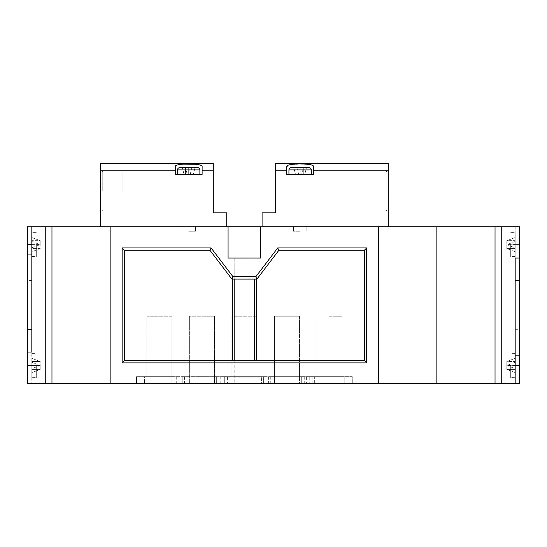 <?xml version="1.0" encoding="UTF-8"?>
<svg xmlns="http://www.w3.org/2000/svg" width="547" height="547" viewBox="0 0 547 547"><rect width="100%" height="100%" fill="white"/><g stroke="black" fill="none" stroke-linecap="round" stroke-linejoin="round"><path stroke-width="0.41" stroke-dasharray="2.73 2.05" d="M177.502 169.891L199.881 169.891A2.236 2.236 0 0 0 197.638 167.655L179.737 167.655A2.236 2.236 0 0 0 177.502 169.891L177.502 174.37L199.881 174.37L175.266 174.37L202.117 174.37L177.502 174.37M199.881 169.891L199.881 174.37M100.525 190.93L100.525 169.673L100.525 190.93M102.761 190.93L102.761 171.908L102.761 190.93M122.904 190.93L122.904 171.908L122.904 190.93M213.303 163.628L213.303 170.787L202.117 170.787L202.117 174.37L175.266 174.37L175.266 166.616L176.237 165.358M100.525 163.628L100.525 226.732L226.732 226.732L226.732 212.858L213.303 212.858L213.303 170.787M202.117 170.787L201.877 165.939M200.339 165.016L196.223 164.298M183.573 164.134L178.903 164.579M100.525 170.787L175.266 170.787M100.525 226.732L226.732 226.732M202.117 174.37L202.117 166.616L202.117 174.37M175.266 174.37L175.266 166.616L175.266 174.37M182.363 167.655L195.019 167.655L191.853 167.655L195.019 167.655L191.853 167.655L195.019 167.655L191.853 167.655L195.019 167.655L191.853 167.655L190.178 174.37L193.344 174.37L195.019 167.655L193.344 174.37L195.019 167.655L193.344 174.37L190.178 174.37L193.344 174.37L191.853 174.37L191.853 167.655L190.178 174.37L193.344 174.37L191.853 174.37L191.853 167.655L188.688 167.655L191.853 167.655L188.688 167.655L188.688 174.37L191.853 174.37L191.853 167.655L191.853 174.37L185.529 174.37L188.688 174.37L188.688 167.655L188.688 174.37L185.529 174.37L185.529 167.655L188.688 167.655L188.688 174.37L185.529 174.37L185.529 167.655L188.688 167.655L185.529 167.655L187.197 174.37L184.038 174.37L185.529 174.37L185.529 167.655L187.197 174.37L184.038 174.37L185.529 174.37L185.529 167.655L182.363 167.655L185.529 167.655L182.363 167.655L185.529 167.655L182.363 167.655L185.529 167.655L182.363 167.655L184.038 174.37L182.363 167.655L184.038 174.37L187.197 174.37L184.038 174.37L182.363 167.655M51.965 226.732L45.251 226.732L45.251 383.372L45.251 226.732L27.35 226.732L27.35 258.061L31.829 258.061L31.829 383.372L51.965 383.372L51.965 226.732L378.674 226.732L378.674 383.372L110.145 383.372L110.145 226.732L110.145 383.372L51.965 383.372M36.3 365.471L36.3 377.779L36.3 365.471M31.829 352.042L31.829 226.732M36.3 244.632L36.3 256.94L36.3 244.632M27.35 244.632L31.829 244.632L31.829 232.325L31.829 256.495L31.829 237.514L31.829 244.632L40.177 244.632L40.177 240.68L31.829 240.68L40.177 240.68L31.829 237.514L40.177 240.68L40.177 244.632L31.829 241.466M31.829 258.061L31.829 383.372L27.35 383.372L27.35 365.471L31.829 365.471L31.829 377.327L31.829 358.353L31.829 365.471L40.177 365.471L40.177 361.512L31.829 361.512L40.177 361.512L31.829 358.353L40.177 361.512L40.177 365.471L31.829 362.305M27.35 258.061L27.35 280.44L31.829 280.44M31.829 355.153L27.35 355.153L27.35 280.44M27.35 355.153L27.35 365.471L40.177 365.471L40.177 369.423L31.829 369.423L31.829 365.471L31.829 372.589L31.829 368.637L40.177 365.471L40.177 369.423L31.829 372.589L31.829 369.423L40.177 369.423L31.829 372.589L31.829 368.637M31.829 247.798L31.829 251.757L31.829 248.591L40.177 248.591L31.829 251.757L31.829 248.591L40.177 248.591L40.177 244.632L40.177 248.591L31.829 251.757L31.829 247.798L40.177 244.632L31.829 244.632L31.829 248.591L31.829 244.632M495.035 226.732L436.855 226.732L436.855 383.372L436.855 226.732L378.674 226.732L378.674 383.372L495.035 383.372L495.035 226.732L501.749 226.732L501.749 383.372L501.749 226.732L515.171 226.732L515.171 352.042L515.171 226.732L519.65 226.732L519.65 254.95L515.171 254.95M288.939 169.891L311.318 169.891A2.236 2.236 0 0 0 309.082 167.655L291.175 167.655A2.236 2.236 0 0 0 288.939 169.891L288.939 174.37L311.318 174.37L288.939 174.37M311.318 169.891L311.318 174.37L300.132 174.37L311.318 174.37M388.295 190.93L388.295 169.673L388.295 190.93M386.059 190.93L386.059 171.908L386.059 190.93M365.916 190.93L365.916 171.908L365.916 190.93M275.517 170.787L275.517 212.858L262.088 212.858L262.088 226.732L388.295 226.732L388.295 170.787L313.554 170.787L313.554 174.37L286.703 174.37L313.554 174.37L286.703 174.37L286.703 170.787L275.517 170.787L275.517 163.628M388.295 170.787L388.295 163.628M313.554 170.787L313.554 166.616L312.515 165.324M311.332 164.886L309.793 164.558M307.66 164.298L297.349 164.059M295.968 164.1L294.778 164.148M292.679 164.291L286.703 166.616L286.703 170.787M388.295 226.732L262.088 226.732M286.703 174.37L286.703 166.616L286.703 174.37M313.554 174.37L313.554 166.616L313.554 174.37M306.457 167.655L293.801 167.655L296.966 167.655L293.801 167.655L296.966 167.655L293.801 167.655L296.966 167.655L293.801 167.655L296.966 167.655L298.641 174.37L295.476 174.37L293.801 167.655L295.476 174.37L293.801 167.655L295.476 174.37L298.641 174.37L295.476 174.37L296.966 174.37L296.966 167.655L298.641 174.37L295.476 174.37L296.966 174.37L296.966 167.655L300.132 167.655L296.966 167.655L300.132 167.655L300.132 174.37L296.966 174.37L296.966 167.655L296.966 174.37L303.291 174.37L300.132 174.37L300.132 167.655L300.132 174.37L303.291 174.37L303.291 167.655L300.132 167.655L300.132 174.37L303.291 174.37L303.291 167.655L300.132 167.655L303.291 167.655L301.623 174.37L304.782 174.37L303.291 174.37L303.291 167.655L301.623 174.37L304.782 174.37L303.291 174.37L303.291 167.655L306.457 167.655L303.291 167.655L306.457 167.655L303.291 167.655L306.457 167.655L303.291 167.655L306.457 167.655L304.782 174.37L306.457 167.655L304.782 174.37L301.623 174.37L304.782 174.37L306.457 167.655M495.035 383.372L519.65 383.372L519.65 352.042L515.171 352.042M256.94 316.241L256.94 377.109L244.406 377.109L261.418 377.109L261.418 383.372L227.402 383.372L261.418 383.372L261.418 377.109L227.402 377.109L256.94 377.109L256.94 316.241L231.88 316.241L231.88 377.109L231.88 316.241L256.94 316.241M299.455 316.241L299.455 383.372L286.929 383.372L341.978 383.372L341.978 316.241L341.978 383.372L316.911 383.372L352.268 383.372L136.552 383.372L301.698 383.372L272.16 383.372L299.455 383.372L299.455 316.241L274.396 316.241L299.455 316.241M171.908 316.241L171.908 383.372L159.375 383.372L174.144 383.372L144.606 383.372L159.375 383.372L146.842 383.372L146.842 316.241L146.842 383.372L171.908 383.372L171.908 316.241L146.842 316.241L171.908 316.241M214.424 316.241L214.424 383.372L201.891 383.372L216.66 383.372L187.122 383.372L201.891 383.372L189.365 383.372L189.365 316.241L189.365 383.372L214.424 383.372L214.424 316.241L189.365 316.241L214.424 316.241M329.444 316.241L341.978 316.241L329.444 316.241M272.16 376.657L309.752 376.657L309.752 383.372L309.752 376.657L352.268 376.657L352.268 383.372L352.268 376.657L306.621 376.657L306.621 383.372L306.621 376.657L182.199 376.657L182.199 383.372L182.199 376.657L136.552 376.657L136.552 383.372L136.552 376.657L179.067 376.657L179.067 383.372L179.067 376.657L224.714 376.657L224.714 383.372L224.714 376.657L264.098 376.657L264.098 383.372L264.098 376.657L301.698 376.657L272.16 376.657L272.16 383.372L272.16 376.657M314.675 376.657L344.213 376.657L314.675 376.657L314.675 383.372L344.213 383.372L314.675 383.372L314.675 376.657M225.166 376.657L263.654 376.657L225.166 376.657L225.166 383.372L263.654 383.372L225.166 383.372L225.166 376.657M187.122 376.657L216.66 376.657L187.122 376.657L187.122 383.372L187.122 376.657M144.606 376.657L174.144 376.657L144.606 376.657L144.606 383.372L144.606 376.657M300.132 226.732L293.418 226.732L300.132 226.732M300.132 231.21L293.418 231.21L300.132 231.21M188.688 226.732L195.402 226.732L188.688 226.732M188.688 231.21L195.402 231.21L188.688 231.21M244.406 360.548L256.475 360.548L244.406 360.548M244.406 279.093L256.475 279.093L244.406 279.093M260.748 226.732L260.748 258.061L260.748 226.732L260.748 258.061L228.072 258.061L228.072 226.732L228.072 258.061L260.748 258.061L228.072 258.061L228.072 226.732M244.406 258.061L254.034 258.061L244.406 258.061M232.345 279.093L256.94 279.093L278.867 250.273L364.35 250.273L364.35 360.548L124.47 360.548L124.47 250.273L209.945 250.273L231.88 279.093L232.345 279.093L232.345 360.548M122.145 247.948L211.101 247.948L233.029 276.768L255.791 276.768L277.719 247.948L366.675 247.948L366.675 362.873L122.145 362.873L122.145 247.948L124.47 250.273M256.475 360.548L256.475 279.093M122.145 362.873L124.47 360.548M211.101 247.948L209.945 250.273M233.029 276.768L231.88 279.093M255.791 276.768L256.94 279.093M277.719 247.948L278.867 250.273M366.675 247.948L364.35 250.273M366.675 362.873L364.35 360.548M174.144 376.657L174.144 383.372L174.144 376.657M216.66 376.657L216.66 383.372L216.66 376.657M263.654 376.657L263.654 383.372L263.654 376.657M344.213 376.657L344.213 383.372L344.213 376.657M301.698 376.657L301.698 383.372L301.698 376.657M316.911 316.241L316.911 383.372L316.911 316.241M274.396 316.241L274.396 383.372L274.396 316.241M227.402 377.109L227.402 383.372L227.402 377.109M515.171 258.061L515.171 383.372M510.7 365.471L510.7 377.779L510.7 365.471M510.7 244.632L510.7 256.94L510.7 244.632M515.171 247.798L515.171 251.757L515.171 247.798L506.823 244.632L506.823 248.591L515.171 248.591L506.823 248.591L515.171 251.757L515.171 244.632L506.823 244.632L506.823 248.591L515.171 251.757L515.171 244.632L519.65 244.632L515.171 244.632L515.171 232.325L515.171 256.495L515.171 237.514L515.171 244.632L506.823 244.632L506.823 240.68L515.171 240.68L506.823 240.68L515.171 237.514L506.823 240.68L506.823 244.632L515.171 241.466M519.65 352.042L519.65 329.67L515.171 329.67M519.65 329.67L519.65 254.95M515.171 368.637L515.171 372.589L515.171 368.637L506.823 365.471L506.823 369.423L515.171 369.423L506.823 369.423L515.171 372.589L515.171 365.471L506.823 365.471L506.823 369.423L515.171 372.589L515.171 365.471L515.171 377.327L515.171 358.353L515.171 365.471L506.823 365.471L506.823 361.512L515.171 361.512L506.823 361.512L515.171 358.353L506.823 361.512L506.823 365.471L515.171 362.305M304.255 376.657L304.255 383.372M268.611 376.657L268.611 383.372M218.062 376.657L218.062 383.372M176.708 376.657L176.708 383.372M261.897 376.657L261.897 383.372M254.615 279.093L254.615 360.548M234.205 279.093L234.205 360.548M312.111 376.657L312.111 383.372M226.923 376.657L226.923 383.372M184.565 376.657L184.565 383.372M220.209 376.657L220.209 383.372M270.751 376.657L270.751 383.372M122.904 209.945L102.761 209.945L100.525 212.188M122.904 171.908L102.761 171.908L100.525 169.673M31.829 353.608L36.3 353.608M31.829 232.776L36.3 232.776M36.3 377.779L31.829 377.779M36.3 256.94L31.829 256.94M36.3 232.325L31.829 232.325M36.3 353.164L31.829 353.164M31.829 256.495L36.3 256.495M31.829 377.327L36.3 377.327M365.916 209.945L386.059 209.945L388.295 212.188M365.916 171.908L386.059 171.908L388.295 169.673M293.418 231.21L293.418 226.732L293.418 231.21M181.98 231.21L181.98 226.732L181.98 231.21M234.786 360.548L234.786 383.372L234.786 360.548M234.786 258.061L234.786 279.093L234.786 258.061M254.034 258.061L254.034 279.093L254.034 258.061M254.034 360.548L254.034 383.372L254.034 360.548M195.402 231.21L195.402 226.732L195.402 231.21M306.84 231.21L306.84 226.732L306.84 231.21M515.171 353.608L510.7 353.608M515.171 232.776L510.7 232.776M510.7 377.779L515.171 377.779M510.7 256.94L515.171 256.94M510.7 232.325L515.171 232.325M510.7 353.164L515.171 353.164M515.171 256.495L510.7 256.495M515.171 377.327L510.7 377.327"/><path stroke-width="0.82" d="M199.881 174.37L199.881 169.891A2.236 2.236 0 0 0 197.638 167.655L179.737 167.655A2.236 2.236 0 0 0 177.502 169.891L177.502 174.37M175.266 170.787L175.266 174.37L202.117 174.37L202.117 170.787L213.303 170.787L213.303 163.628L100.525 163.628L100.525 170.787L175.266 170.787L175.266 166.616C174.206 163.04 203.149 163.033 202.117 166.616L202.117 170.787M100.525 226.732L100.525 170.787M213.303 170.787L213.303 212.858L226.732 212.858L226.732 226.732M201.877 165.939L200.339 165.016M196.223 164.298L183.573 164.134M178.903 164.579L176.237 165.358M31.829 254.95L27.35 254.95L27.35 244.632L31.829 244.632M51.965 383.372L27.35 383.372L27.35 352.042L31.829 352.042L31.829 226.732L45.251 226.732L45.251 383.372L45.251 226.732L228.072 226.732L228.072 258.061L260.748 258.061L260.748 226.732L378.674 226.732L378.674 383.372L378.674 226.732L495.035 226.732L495.035 383.372L110.145 383.372L110.145 226.732L110.145 383.372L51.965 383.372L51.965 226.732M27.35 244.632L27.35 226.732L31.829 226.732M27.35 352.042L27.35 329.67L31.829 329.67M27.35 329.67L27.35 254.95M436.855 383.372L436.855 226.732L436.855 383.372M311.318 169.891L288.939 169.891A2.236 2.236 0 0 1 291.175 167.655L309.082 167.655A2.236 2.236 0 0 1 311.318 169.891L311.318 174.37M288.939 169.891L288.939 174.37M286.703 170.787L286.703 174.37L313.554 174.37L313.554 166.616C314.6 163.033 285.643 163.04 286.703 166.616L286.703 170.787L275.517 170.787L275.517 212.858L262.088 212.858L262.088 226.732M275.517 170.787L275.517 163.628L388.295 163.628L388.295 170.787L313.554 170.787M312.515 165.324L311.332 164.886M309.793 164.558L307.66 164.298M297.349 164.059L295.968 164.1M294.778 164.148L292.679 164.291M388.295 170.787L388.295 226.732M515.171 355.153L519.65 355.153L519.65 365.471L515.171 365.471L519.65 365.471L519.65 383.372L515.171 383.372L515.171 258.061L519.65 258.061L519.65 226.732L501.749 226.732L501.749 383.372L501.749 226.732L495.035 226.732M515.171 383.372L495.035 383.372M366.675 362.873L366.675 247.948L277.719 247.948L255.791 276.768L233.029 276.768L211.101 247.948L122.145 247.948L122.145 362.873L366.675 362.873L364.35 360.548L364.35 250.273L278.867 250.273L256.94 279.093L231.88 279.093L209.945 250.273L124.47 250.273L124.47 360.548L364.35 360.548M232.345 360.548L232.345 279.093M256.475 279.093L256.475 360.548M260.748 226.732L228.072 226.732M366.675 247.948L364.35 250.273M277.719 247.948L278.867 250.273M255.791 276.768L256.94 279.093M233.029 276.768L231.88 279.093M211.101 247.948L209.945 250.273M122.145 247.948L124.47 250.273M122.145 362.873L124.47 360.548M519.65 258.061L519.65 280.44L515.171 280.44M519.65 280.44L519.65 355.153M199.881 169.891L177.502 169.891M254.615 279.093L254.615 360.548M234.205 279.093L234.205 360.548"/></g></svg>
